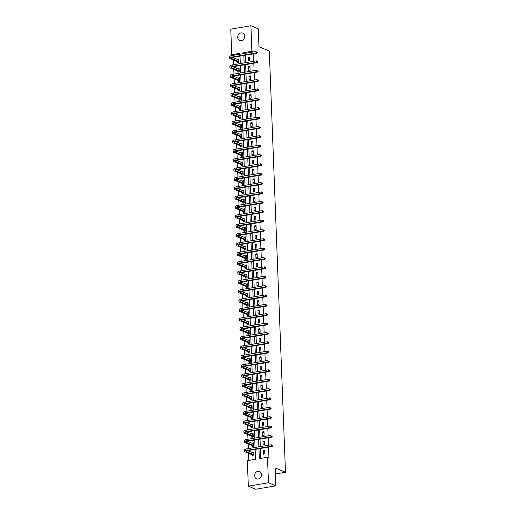 <?xml version="1.0" encoding="UTF-8"?>
<svg xmlns="http://www.w3.org/2000/svg" width="515" height="515" viewBox="0 0 515 515"><rect width="100%" height="100%" fill="white"/><g stroke="black" fill="none" stroke-linecap="round" stroke-linejoin="round"><path stroke-width="0.77" d="M244.677 36.172A3.966 3.399 112.7 0 1 239.668 40.421A3.966 3.399 112.7 0 1 237.711 37.35A3.966 3.399 112.7 0 1 242.726 33.102A3.966 3.399 112.7 0 1 244.677 36.172M261.523 474.573A3.966 3.399 112.7 0 1 256.509 478.821A3.966 3.399 112.7 0 1 254.552 475.751A3.966 3.399 112.7 0 1 259.566 471.502A3.966 3.399 112.7 0 1 261.523 474.573M239.945 54.152L233.224 55.285L231.75 54.674L230.765 29.162L250.908 25.75L258.285 28.834L258.974 46.717L269.306 51.03L285.484 472.261L275.158 467.948L275.84 485.838L255.704 489.25L248.327 486.166L247.342 460.661L255.511 459.277L255.131 449.402M233.301 57.274L233.314 57.732M233.404 60.049L233.585 64.71M233.662 66.641L233.675 67.098M233.765 69.409L233.945 74.07M234.022 76.001L234.035 76.458M234.125 78.776L234.306 83.436M234.376 85.368L234.396 85.825M234.486 88.136L234.666 92.803M234.737 94.728L234.756 95.185M234.846 97.502L235.027 102.163M235.097 104.094L235.117 104.551M235.207 106.863L235.381 111.53M235.458 113.455L235.477 113.918M235.567 116.229L235.741 120.89M235.819 122.821L235.838 123.278M235.922 125.589L236.102 130.256M236.179 132.181L236.192 132.645M236.282 134.956L236.462 139.617M236.54 141.548L236.552 142.005M236.643 144.316L236.823 148.983M236.9 150.914L236.913 151.371M237.003 153.682L237.183 158.343M237.254 160.274L237.273 160.732M237.364 163.043L237.544 167.71M237.615 169.641L237.634 170.098M237.724 172.409L237.904 177.07M237.975 179.001L237.994 179.458M238.084 181.769L238.265 186.436M238.336 188.368L238.355 188.825M238.445 191.136L238.619 195.797M238.696 197.728L238.715 198.185M238.799 200.496L238.979 205.163M239.057 207.094L239.076 207.551M239.16 209.863L239.34 214.523M239.417 216.455L239.43 216.912M239.52 219.223L239.7 223.89M239.778 225.821L239.79 226.278M239.881 228.589L240.061 233.25M240.132 235.181L240.151 235.638M240.241 237.949L240.421 242.617M240.492 244.548L240.511 245.005M240.602 247.316L240.782 251.977M240.853 253.908L240.872 254.365M240.962 256.676L241.142 261.343M241.213 263.274L241.232 263.732M241.323 266.043L241.496 270.703M241.574 272.635L241.593 273.092M241.677 275.403L241.857 280.07M241.934 282.001L241.953 282.458M242.037 284.769L242.217 289.43M242.295 291.361L242.308 291.818M242.398 294.129L242.578 298.797M242.655 300.728L242.668 301.185M242.758 303.496L242.938 308.157M243.009 310.088L243.029 310.545M243.119 312.856L243.299 317.523M243.37 319.455L243.389 319.912M243.479 322.223L243.659 326.883M243.73 328.815L243.75 329.272M243.84 331.583L244.02 336.25M244.091 338.181L244.11 338.638M244.2 340.949L244.374 345.61M244.451 347.541L244.471 347.998M244.554 350.309L244.734 354.977M244.812 356.908L244.831 357.365M244.915 359.676L245.095 364.337M245.172 366.268L245.185 366.725M245.275 369.043L245.455 373.703M245.533 375.635L245.546 376.092M245.636 378.403L245.816 383.063M245.887 384.995L245.906 385.452M245.996 387.769L246.176 392.43M246.247 394.361L246.267 394.818M246.357 397.129L246.537 401.79M246.608 403.721L246.627 404.178M246.717 406.496L246.897 411.157M246.968 413.088L246.988 413.545M247.078 415.856L247.251 420.517M247.329 422.448L247.348 422.905M247.432 425.223L247.612 429.883M247.689 431.815L247.709 432.272M247.792 434.583L247.972 439.244M248.05 441.175L248.063 441.632M248.153 443.949L248.333 448.61M248.41 450.541L248.423 450.998M248.513 453.309L248.79 460.416M275.39 473.974L285.484 472.261M252.556 455.073L252.588 456.045L253.953 455.814L253.811 452.215L252.459 452.685M252.196 445.707L252.234 446.685L253.592 446.454L253.451 442.849L252.105 443.318M251.835 436.347L251.874 437.319L253.232 437.087L253.097 433.488L251.745 433.958M251.475 426.98L251.513 427.959L252.871 427.727L252.736 424.122L251.384 424.592M251.114 417.62L251.153 418.592L252.511 418.36L252.376 414.762L251.024 415.232M250.754 408.253L250.792 409.232L252.15 409L252.015 405.395L250.663 405.865M250.393 398.893L250.432 399.865L251.796 399.634L251.655 396.035L250.303 396.505M250.039 389.527L250.071 390.505L251.436 390.273L251.294 386.668L249.942 387.138M249.678 380.167L249.711 381.139L251.075 380.907L250.934 377.308L249.582 377.778M249.318 370.8L249.357 371.772L250.715 371.547L250.573 367.942L249.228 368.412M248.957 361.44L248.996 362.412L250.354 362.18L250.219 358.582L248.867 359.052M248.597 352.073L248.636 353.045L249.994 352.82L249.859 349.215L248.507 349.685M248.236 342.713L248.275 343.685L249.633 343.454L249.498 339.855L248.146 340.325M247.876 333.347L247.915 334.319L249.273 334.093L249.138 330.488L247.786 330.958M247.515 323.986L247.554 324.959L248.919 324.727L248.777 321.128L247.425 321.598M247.161 314.62L247.194 315.592L248.558 315.367L248.417 311.762L247.065 312.232M246.801 305.26L246.833 306.232L248.198 306L248.056 302.402L246.704 302.872M246.44 295.893L246.479 296.865L247.837 296.64L247.696 293.035L246.344 293.505M246.08 286.533L246.119 287.505L247.477 287.273L247.342 283.675L245.99 284.145M245.719 277.167L245.758 278.139L247.116 277.913L246.981 274.308L245.629 274.778M245.359 267.806L245.398 268.779L246.756 268.547L246.621 264.948L245.269 265.412M244.998 258.44L245.037 259.412L246.395 259.187L246.26 255.582L244.908 256.052M244.638 249.073L244.677 250.052L246.041 249.82L245.9 246.222L244.548 246.685M244.277 239.713L244.316 240.685L245.681 240.46L245.539 236.855L244.187 237.325M243.923 230.347L243.956 231.325L245.32 231.093L245.179 227.495L243.827 227.958M243.563 220.987L243.601 221.959L244.96 221.727L244.818 218.128L243.466 218.598M243.202 211.62L243.241 212.598L244.599 212.367L244.464 208.768L243.112 209.232M242.842 202.26L242.88 203.232L244.239 203L244.104 199.402L242.752 199.872M242.481 192.893L242.52 193.872L243.878 193.64L243.743 190.041L242.391 190.505M242.121 183.533L242.159 184.505L243.518 184.273L243.383 180.675L242.031 181.145M241.76 174.167L241.799 175.145L243.164 174.913L243.022 171.308L241.67 171.778M241.4 164.806L241.438 165.779L242.803 165.547L242.662 161.948L241.31 162.418M241.046 155.44L241.078 156.418L242.443 156.187L242.301 152.582L240.949 153.052M240.685 146.08L240.724 147.052L242.082 146.82L241.941 143.221L240.589 143.691M240.325 136.713L240.363 137.692L241.722 137.46L241.587 133.855L240.235 134.325M239.964 127.353L240.003 128.325L241.361 128.093L241.226 124.495L239.874 124.965M239.604 117.987L239.642 118.965L241.001 118.733L240.866 115.128L239.514 115.598M239.243 108.626L239.282 109.598L240.64 109.367L240.505 105.768L239.153 106.238M238.883 99.26L238.921 100.238L240.286 100.007L240.145 96.402L238.793 96.871M238.522 89.9L238.561 90.872L239.926 90.64L239.784 87.041L238.432 87.511M238.168 80.533L238.2 81.512L239.565 81.28L239.424 77.675L238.072 78.145M237.808 71.173L237.846 72.145L239.205 71.913L239.063 68.315L237.711 68.785M237.447 61.806L237.486 62.785L238.844 62.553L238.709 58.948L237.357 59.418M258.942 448.758L259.322 458.633L267.485 457.249L268.959 457.861L268.547 447.129M268.476 445.198L268.186 437.763M268.115 435.832L267.826 428.403M267.755 426.472L267.472 419.036M267.394 417.105L267.111 409.676M267.034 407.745L266.751 400.31M266.673 398.378L266.39 390.949M266.313 389.018L266.03 381.583M265.959 379.652L265.669 372.223M265.598 370.291L265.309 362.856M265.238 360.925L264.948 353.496M264.877 351.565L264.594 344.129M264.517 342.198L264.234 334.769M264.156 332.838L263.873 325.403M263.796 323.472L263.513 316.043M263.435 314.111L263.152 306.676M263.081 304.745L262.792 297.316M262.721 295.385L262.431 287.949M262.36 286.018L262.071 278.589M262 276.658L261.717 269.223M261.639 267.291L261.356 259.863M261.279 257.931L260.996 250.496M260.918 248.565L260.635 241.129M260.558 239.205L260.275 231.769M260.204 229.838L259.914 222.403M259.843 220.478L259.554 213.043M259.483 211.111L259.193 203.676M259.122 201.751L258.839 194.316M258.762 192.385L258.478 184.949M258.401 183.018L258.118 175.589M258.041 173.658L257.757 166.223M257.68 164.291L257.397 156.863M257.326 154.931L257.036 147.496M256.966 145.565L256.676 138.136M256.605 136.205L256.316 128.769M256.245 126.838L255.961 119.409M255.884 117.478L255.601 110.043M255.524 108.111L255.24 100.683M255.163 98.751L254.88 91.316M254.803 89.385L254.519 81.956M254.449 80.025L254.159 72.589M254.088 70.658L253.798 63.229M253.728 61.298L253.438 53.863M253.367 51.931L245.204 53.315M245.275 55.247L245.558 62.682M245.636 64.613L245.919 72.042M245.996 73.973L246.279 81.409M246.357 83.34L246.64 90.769M246.717 92.7L247 100.135M247.071 102.067L247.361 109.495M247.432 111.427L247.721 118.862M247.792 120.793L248.082 128.222M248.153 130.153L248.436 137.589M248.513 139.52L248.797 146.949M248.874 148.88L249.157 156.315M249.234 158.247L249.518 165.676M249.595 167.607L249.878 175.042M249.949 176.973L250.239 184.402M250.309 186.333L250.599 193.769M250.67 195.7L250.959 203.129M251.03 205.06L251.314 212.495M251.391 214.427L251.674 221.856M251.751 223.787L252.035 231.222M252.112 233.153L252.395 240.582M252.472 242.514L252.756 249.949M252.826 251.88L253.116 259.315M253.187 261.24L253.477 268.675M253.547 270.607L253.837 278.042M253.908 279.967L254.191 287.402M254.268 289.333L254.552 296.769M254.629 298.694L254.912 306.129M254.989 308.06L255.273 315.495M255.35 317.427L255.633 324.856M255.704 326.787L255.994 334.222M256.064 336.153L256.354 343.582M256.425 345.514L256.715 352.949M256.785 354.88L257.069 362.309M257.146 364.24L257.429 371.676M257.506 373.607L257.79 381.036M257.867 382.967L258.15 390.402M258.227 392.333L258.511 399.762M258.582 401.694L258.871 409.129M258.942 411.06L259.232 418.489M259.303 420.42L259.592 427.856M259.663 429.787L259.946 437.216M260.024 439.147L260.307 446.582M260.384 448.514L260.764 458.389M264.839 453.973L264.704 450.368L263.339 450.599L263.48 454.204L264.839 453.973M264.478 444.606L264.343 441.007L262.978 441.239L263.12 444.838L264.478 444.606M264.118 435.246L263.983 431.641L262.618 431.873L262.759 435.478L264.118 435.246M263.757 425.879L263.622 422.281L262.264 422.512L262.399 426.111L263.757 425.879M263.403 416.519L263.262 412.914L261.903 413.146L262.038 416.744L263.403 416.519M263.043 407.153L262.901 403.554L261.543 403.786L261.678 407.384L263.043 407.153M262.682 397.792L262.541 394.187L261.182 394.419L261.317 398.018L262.682 397.792M262.322 388.426L262.18 384.827L260.822 385.059L260.957 388.658L262.322 388.426M261.961 379.066L261.826 375.461L260.461 375.693L260.603 379.291L261.961 379.066M261.601 369.699L261.466 366.101L260.101 366.326L260.242 369.931L261.601 369.699M261.24 360.339L261.105 356.734L259.74 356.966L259.882 360.564L261.24 360.339M260.88 350.973L260.745 347.374L259.38 347.599L259.521 351.204L260.88 350.973M260.526 341.612L260.384 338.007L259.026 338.239L259.161 341.838L260.526 341.612M260.165 332.246L260.024 328.647L258.665 328.873L258.8 332.478L260.165 332.246M259.805 322.886L259.663 319.281L258.305 319.512L258.44 323.111L259.805 322.886M259.444 313.519L259.303 309.921L257.944 310.146L258.079 313.751L259.444 313.519M259.084 304.159L258.948 300.554L257.584 300.786L257.725 304.384L259.084 304.159M258.723 294.792L258.588 291.194L257.223 291.419L257.365 295.024L258.723 294.792M258.363 285.432L258.227 281.827L256.863 282.059L257.004 285.658L258.363 285.432M258.002 276.066L257.867 272.467L256.502 272.693L256.644 276.298L258.002 276.066M257.642 266.699L257.506 263.101L256.148 263.332L256.283 266.931L257.642 266.699M257.288 257.339L257.146 253.741L255.788 253.966L255.923 257.571L257.288 257.339M256.927 247.972L256.785 244.374L255.427 244.606L255.562 248.204L256.927 247.972M256.567 238.612L256.425 235.014L255.067 235.239L255.202 238.844L256.567 238.612M256.206 229.246L256.064 225.647L254.706 225.879L254.848 229.478L256.206 229.246M255.846 219.886L255.71 216.281L254.346 216.512L254.487 220.117L255.846 219.886M255.485 210.519L255.35 206.921L253.985 207.152L254.127 210.751L255.485 210.519M255.125 201.159L254.989 197.554L253.625 197.786L253.766 201.391L255.125 201.159M254.764 191.792L254.629 188.194L253.271 188.426L253.406 192.024L254.764 191.792M254.41 182.432L254.268 178.827L252.91 179.059L253.045 182.664L254.41 182.432M254.049 173.066L253.908 169.467L252.55 169.699L252.685 173.298L254.049 173.066M253.689 163.706L253.547 160.101L252.189 160.332L252.324 163.937L253.689 163.706M253.329 154.339L253.187 150.74L251.829 150.972L251.97 154.571L253.329 154.339M252.968 144.979L252.833 141.374L251.468 141.606L251.61 145.211L252.968 144.979M252.608 135.612L252.472 132.014L251.108 132.246L251.249 135.844L252.608 135.612M252.247 126.252L252.112 122.647L250.747 122.879L250.889 126.484L252.247 126.252M251.887 116.886L251.751 113.287L250.393 113.519L250.528 117.117L251.887 116.886M251.532 107.526L251.391 103.921L250.032 104.152L250.168 107.757L251.532 107.526M251.172 98.159L251.03 94.56L249.672 94.792L249.807 98.391L251.172 98.159M250.811 88.799L250.67 85.194L249.311 85.426L249.447 89.031L250.811 88.799M250.451 79.432L250.309 75.834L248.951 76.066L249.093 79.664L250.451 79.432M250.09 70.072L249.955 66.467L248.591 66.699L248.732 70.304L250.09 70.072M249.73 60.706L249.595 57.107L248.23 57.339L248.372 60.937L249.73 60.706M275.84 485.838L268.463 482.755L248.327 486.166M250.908 25.75L251.887 51.262L243.724 52.646L243.756 53.56M253.367 51.873L251.887 51.262M267.485 457.249L268.463 482.755M243.833 55.491L244.116 62.927M244.194 64.858L244.477 72.287M244.554 74.218L244.837 81.653M244.915 83.585L245.198 91.013M245.269 92.945L245.558 100.38M245.629 102.311L245.919 109.74M245.99 111.671L246.279 119.107M246.35 121.038L246.634 128.467M246.711 130.398L246.994 137.833M247.071 139.765L247.355 147.193M247.432 149.125L247.715 156.56M247.792 158.491L248.076 165.92M248.146 167.851L248.436 175.287M248.507 177.218L248.797 184.647M248.867 186.578L249.157 194.013M249.228 195.945L249.511 203.374M249.588 205.305L249.872 212.74M249.949 214.671L250.232 222.1M250.309 224.031L250.593 231.467M250.67 233.398L250.953 240.827M251.024 242.758L251.314 250.193M251.384 252.125L251.674 259.554M251.745 261.485L252.035 268.92M252.105 270.851L252.389 278.28M252.466 280.212L252.749 287.647M252.826 289.578L253.11 297.013M253.187 298.938L253.47 306.374M253.547 308.305L253.831 315.74M253.901 317.665L254.191 325.1M254.262 327.031L254.552 334.467M254.622 336.398L254.912 343.827M254.983 345.758L255.266 353.193M255.343 355.125L255.627 362.554M255.704 364.485L255.987 371.92M256.064 373.851L256.348 381.28M256.425 383.212L256.708 390.647M256.779 392.578L257.069 400.007M257.139 401.938L257.429 409.373M257.5 411.305L257.79 418.734M257.861 420.665L258.144 428.1M258.221 430.031L258.504 437.46M258.582 439.392L258.865 446.827M239.945 54.21L239.913 53.29L231.75 54.674M255.054 447.471L254.77 440.035M254.693 438.104L254.41 430.675M254.339 428.744L254.049 421.309M253.979 419.377L253.689 411.949M253.618 410.017L253.329 402.582M253.258 400.651L252.974 393.222M252.897 391.291L252.614 383.855M252.537 381.924L252.253 374.495M252.176 372.564L251.893 365.129M251.816 363.197L251.532 355.768M251.462 353.837L251.172 346.402M251.101 344.471L250.811 337.042M250.741 335.111L250.451 327.675M250.38 325.744L250.097 318.315M250.02 316.384L249.736 308.949M249.659 307.017L249.376 299.588M249.299 297.657L249.015 290.222M248.938 288.291L248.655 280.862M248.584 278.93L248.294 271.495M248.224 269.564L247.934 262.135M247.863 260.204L247.573 252.768M247.503 250.837L247.219 243.408M247.142 241.477L246.859 234.042M246.782 232.111L246.498 224.682M246.421 222.75L246.138 215.315M246.061 213.384L245.777 205.955M245.707 204.024L245.417 196.588M245.346 194.657L245.056 187.228M244.986 185.297L244.696 177.862M244.625 175.93L244.342 168.502M244.265 166.57L243.981 159.135M243.904 157.204L243.621 149.775M243.544 147.844L243.26 140.408M243.183 138.477L242.9 131.048M242.829 129.117L242.539 121.682M242.468 119.75L242.179 112.322M242.108 110.39L241.818 102.955M241.747 101.024L241.464 93.588M241.387 91.664L241.104 84.228M241.026 82.297L240.743 74.862M240.666 72.937L240.383 65.502M240.305 63.57L240.022 56.135M245.198 53.257L243.724 52.646M264.729 451.179L263.339 450.599M253.786 453L252.453 452.447M253.432 443.64L252.093 443.08M264.375 441.819L262.978 441.239M253.071 434.274L251.732 433.72M264.015 432.452L262.618 431.873M252.711 424.914L251.372 424.354M263.654 423.092L262.264 422.512M252.35 415.547L251.011 414.993M263.294 413.725L261.903 413.146M251.99 406.187L250.657 405.627M262.933 404.365L261.543 403.786M251.629 396.82L250.296 396.267M262.573 394.999L261.182 394.419M251.269 387.46L249.936 386.9M262.212 385.638L260.822 385.059M250.908 378.094L249.575 377.54M261.852 376.272L260.461 375.693M250.548 368.734L249.215 368.173M261.491 366.912L260.101 366.326M250.193 359.367L248.854 358.813M261.137 357.545L259.74 356.966M249.833 350.007L248.494 349.447M260.777 348.185L259.38 347.599M249.472 340.64L248.133 340.087M260.416 338.819L259.026 338.239M249.112 331.28L247.779 330.72M260.056 329.458L258.665 328.873M248.751 321.914L247.419 321.354M259.695 320.092L258.305 319.512M248.391 312.553L247.058 311.993M259.335 310.732L257.944 310.146M248.03 303.187L246.698 302.627M258.974 301.365L257.584 300.786M247.67 293.827L246.337 293.267M258.614 292.005L257.223 291.419M247.316 284.46L245.977 283.9M258.26 282.638L256.863 282.059M246.955 275.1L245.616 274.54M257.899 273.278L256.502 272.693M246.595 265.734L245.256 265.174M257.539 263.912L256.148 263.332M246.234 256.373L244.902 255.813M257.178 254.552L255.788 253.966M245.874 247.007L244.541 246.447M256.818 245.185L255.427 244.606M245.513 237.64L244.181 237.087M256.457 235.825L255.067 235.239M245.153 228.28L243.82 227.72M256.097 226.458L254.706 225.879M244.792 218.914L243.46 218.36M255.736 217.098L254.346 216.512M244.438 209.554L243.099 208.993M255.382 207.732L253.985 207.152M244.078 200.187L242.739 199.633M255.022 198.372L253.625 197.786M243.717 190.827L242.378 190.267M254.661 189.005L253.271 188.426M243.357 181.46L242.024 180.907M254.301 179.645L252.91 179.059M242.996 172.1L241.664 171.54M253.94 170.278L252.55 169.699M242.636 162.734L241.303 162.18M253.58 160.918L252.189 160.332M242.275 153.373L240.943 152.813M253.219 151.552L251.829 150.972M241.915 144.007L240.582 143.453M252.859 142.192L251.468 141.606M241.561 134.647L240.222 134.087M252.505 132.825L251.108 132.246M241.2 125.28L239.861 124.727M252.144 123.458L250.747 122.879M240.84 115.92L239.501 115.36M251.784 114.098L250.393 113.519M240.479 106.554L239.147 106M251.423 104.732L250.032 104.152M240.119 97.193L238.786 96.633M251.063 95.372L249.672 94.792M239.758 87.827L238.426 87.273M250.702 86.005L249.311 85.426M239.398 78.467L238.065 77.907M250.342 76.645L248.951 76.066M239.037 69.1L237.705 68.547M249.981 67.278L248.591 66.699M238.683 59.74L237.344 59.18M249.627 57.918L248.23 57.339M253.844 452.994L253.386 453.071M253.271 455.93L252.459 454.957L253.818 454.726L246.601 451.713A3.096 0.76 -2.2 0 1 246.228 451.372A3.096 0.76 -2.2 0 1 247.844 450.638L272.042 446.537L271.302 446.228L247.11 450.329A4.648 1.139 177.8 0 0 244.677 451.43A4.648 1.139 177.8 0 0 245.243 451.945L252.459 454.957M253.85 453.187L247.644 450.67M272.216 445.752L272.197 445.147L272.216 445.752L271.302 446.228L271.251 444.728L247.052 448.829A4.648 1.139 177.8 0 0 244.619 449.93L244.677 451.43M272.512 445.874L272.042 446.537M253.483 443.627L253.026 443.705M252.91 446.569L252.099 445.591L253.457 445.366L246.241 442.346A3.096 0.76 -2.2 0 1 245.867 442.005A3.096 0.76 -2.2 0 1 247.49 441.271L271.682 437.171L270.948 436.862L246.749 440.962A4.648 1.139 177.8 0 0 244.316 442.07A4.648 1.139 177.8 0 0 244.882 442.578L252.099 445.591M253.489 443.827L247.284 441.31M271.856 436.385L271.836 435.787L271.856 436.385L270.948 436.862L270.89 435.362L246.691 439.462A4.648 1.139 177.8 0 0 244.265 440.563L244.316 442.07M272.152 436.508L271.682 437.171M253.123 434.267L252.665 434.345M252.55 437.203L251.738 436.231L253.097 435.999L245.88 432.986A3.096 0.76 -2.2 0 1 245.507 432.645A3.096 0.76 -2.2 0 1 247.129 431.911L271.321 427.81L270.587 427.502L246.389 431.602A4.648 1.139 177.8 0 0 243.962 432.703A4.648 1.139 177.8 0 0 244.522 433.218L251.738 436.231M253.129 434.46L246.923 431.943M271.495 427.025L271.476 426.42L271.495 427.025L270.587 427.502L270.53 426.002L246.331 430.102A4.648 1.139 177.8 0 0 243.904 431.203L243.962 432.703M271.791 427.147L271.321 427.81M252.762 424.901L252.311 424.978M252.189 427.843L251.378 426.864L252.743 426.639L245.52 423.62A3.096 0.76 -2.2 0 1 245.146 423.279A3.096 0.76 -2.2 0 1 246.769 422.545L270.961 418.444L270.227 418.135L246.028 422.236A4.648 1.139 177.8 0 0 243.601 423.343A4.648 1.139 177.8 0 0 244.161 423.851L251.378 426.864M252.775 425.1L246.563 422.583M271.135 417.659L271.115 417.06L271.135 417.659L270.227 418.135L270.169 416.635L245.97 420.736A4.648 1.139 177.8 0 0 243.544 421.837L243.601 423.343M271.431 417.781L270.961 418.444M252.408 415.541L251.951 415.618M251.829 418.476L251.017 417.504L252.382 417.272L245.159 414.26A3.096 0.76 -2.2 0 1 244.786 413.918A3.096 0.76 -2.2 0 1 246.408 413.185L270.607 409.084L269.866 408.775L245.668 412.876A4.648 1.139 177.8 0 0 243.241 413.976A4.648 1.139 177.8 0 0 243.801 414.491L251.017 417.504M252.414 415.734L246.209 413.217M270.781 408.298L270.755 407.693L270.781 408.298L269.866 408.775L269.809 407.275L245.61 411.376A4.648 1.139 177.8 0 0 243.183 412.476L243.241 413.976M271.07 408.421L270.607 409.084M252.047 406.174L251.59 406.251M251.468 409.116L250.657 408.138L252.022 407.912L244.805 404.893A3.096 0.76 -2.2 0 1 244.425 404.552A3.096 0.76 -2.2 0 1 246.048 403.818L270.246 399.717L269.506 399.408L245.307 403.509A4.648 1.139 177.8 0 0 242.88 404.61A4.648 1.139 177.8 0 0 243.441 405.125L250.657 408.138M252.054 406.374L245.848 403.857M270.42 398.932L270.394 398.333L270.42 398.932L269.506 399.408L269.448 397.908L245.256 402.009A4.648 1.139 177.8 0 0 242.823 403.11L242.88 404.61M270.716 399.054L270.246 399.717M251.687 396.814L251.23 396.891M251.114 399.749L250.303 398.777L251.661 398.546L244.445 395.533A3.096 0.76 -2.2 0 1 244.071 395.192A3.096 0.76 -2.2 0 1 245.687 394.458L269.886 390.357L269.145 390.048L244.953 394.149A4.648 1.139 177.8 0 0 242.52 395.25A4.648 1.139 177.8 0 0 243.08 395.765L250.303 398.777M251.693 397.007L245.488 394.49M270.06 389.572L270.034 388.967L270.06 389.572L269.145 390.048L269.088 388.548L244.895 392.649A4.648 1.139 177.8 0 0 242.462 393.75L242.52 395.25M270.356 389.694L269.886 390.357M251.326 387.447L250.869 387.525M250.754 390.389L249.942 389.411L251.301 389.185L244.084 386.166A3.096 0.76 -2.2 0 1 243.711 385.825A3.096 0.76 -2.2 0 1 245.327 385.091L269.525 380.991L268.785 380.682L244.593 384.782A4.648 1.139 177.8 0 0 242.159 385.883A4.648 1.139 177.8 0 0 242.72 386.398L249.942 389.411M251.333 387.647L245.127 385.13M269.699 380.205L269.673 379.606L269.699 380.205L268.785 380.682L268.727 379.182L244.535 383.282A4.648 1.139 177.8 0 0 242.102 384.383L242.159 385.883M269.995 380.327L269.525 380.991M250.966 378.087L250.509 378.165M250.393 381.023L249.582 380.051L250.94 379.819L243.724 376.806A3.096 0.76 -2.2 0 1 243.35 376.465A3.096 0.76 -2.2 0 1 244.966 375.731L269.165 371.63L268.424 371.321L244.232 375.422A4.648 1.139 177.8 0 0 241.799 376.523A4.648 1.139 177.8 0 0 242.365 377.038L249.582 380.051M250.972 378.28L244.767 375.763M269.339 370.845L269.319 370.24L269.339 370.845L268.424 371.321L268.373 369.822L244.174 373.922A4.648 1.139 177.8 0 0 241.741 375.023L241.799 376.523M269.635 370.967L269.165 371.63M250.605 368.721L250.148 368.798M250.032 371.663L249.221 370.684L250.58 370.452L243.363 367.44A3.096 0.76 -2.2 0 1 242.99 367.098A3.096 0.76 -2.2 0 1 244.612 366.365L268.804 362.264L268.07 361.955L243.872 366.056A4.648 1.139 177.8 0 0 241.438 367.156A4.648 1.139 177.8 0 0 242.005 367.671L249.221 370.684M250.612 368.92L244.406 366.403M268.978 361.478L268.959 360.88L268.978 361.478L268.07 361.955L268.012 360.455L243.814 364.556A4.648 1.139 177.8 0 0 241.387 365.656L241.438 367.156M269.274 361.601L268.804 362.264M250.245 359.361L249.788 359.438M249.672 362.296L248.861 361.324L250.219 361.092L243.003 358.08A3.096 0.76 -2.2 0 1 242.629 357.738A3.096 0.76 -2.2 0 1 244.252 357.004L268.444 352.904L267.71 352.595L243.511 356.695A4.648 1.139 177.8 0 0 241.084 357.796A4.648 1.139 177.8 0 0 241.644 358.311L248.861 361.324M250.251 359.554L244.046 357.037M268.618 352.118L268.598 351.513L268.618 352.118L267.71 352.595L267.652 351.095L243.453 355.196A4.648 1.139 177.8 0 0 241.026 356.296L241.084 357.796M268.914 352.241L268.444 352.904M249.884 349.994L249.434 350.071M249.311 352.936L248.5 351.957L249.865 351.726L242.642 348.713A3.096 0.76 -2.2 0 1 242.269 348.372A3.096 0.76 -2.2 0 1 243.891 347.638L268.083 343.537L267.349 343.228L243.151 347.329A4.648 1.139 177.8 0 0 240.724 348.43A4.648 1.139 177.8 0 0 241.284 348.945L248.5 351.957M249.897 350.194L243.685 347.677M268.257 342.752L268.238 342.153L268.257 342.752L267.349 343.228L267.291 341.728L243.093 345.829A4.648 1.139 177.8 0 0 240.666 346.93L240.724 348.43M268.553 342.874L268.083 343.537M249.524 340.634L249.073 340.711M248.951 343.569L248.14 342.597L249.505 342.366L242.282 339.353A3.096 0.76 -2.2 0 1 241.908 339.012A3.096 0.76 -2.2 0 1 243.531 338.271L267.729 334.177L266.989 333.868L242.79 337.969A4.648 1.139 177.8 0 0 240.363 339.07A4.648 1.139 177.8 0 0 240.923 339.585L248.14 342.597M249.537 340.827L243.331 338.31M267.903 333.392L267.877 332.787L267.903 333.392L266.989 333.868L266.931 332.368L242.732 336.469A4.648 1.139 177.8 0 0 240.305 337.57L240.363 339.07M268.193 333.514L267.729 334.177M249.17 331.267L248.713 331.345M248.591 334.209L247.779 333.231L249.144 332.999L241.928 329.986A3.096 0.76 -2.2 0 1 241.548 329.645A3.096 0.76 -2.2 0 1 243.17 328.911L267.369 324.811L266.628 324.502L242.43 328.602A4.648 1.139 177.8 0 0 240.003 329.703A4.648 1.139 177.8 0 0 240.563 330.218L247.779 333.231M249.176 331.467L242.971 328.95M267.543 324.025L267.517 323.426L267.543 324.025L266.628 324.502L266.57 323.002L242.378 327.102A4.648 1.139 177.8 0 0 239.945 328.203L240.003 329.703M267.839 324.147L267.369 324.811M248.809 321.907L248.352 321.984M248.236 324.843L247.425 323.871L248.784 323.639L241.567 320.626A3.096 0.76 -2.2 0 1 241.194 320.285A3.096 0.76 -2.2 0 1 242.81 319.545L267.008 315.45L266.268 315.141L242.076 319.242A4.648 1.139 177.8 0 0 239.642 320.343A4.648 1.139 177.8 0 0 240.202 320.858L247.425 323.871M248.816 322.1L242.61 319.583M267.182 314.665L267.156 314.06L267.182 314.665L266.268 315.141L266.21 313.641L242.018 317.742A4.648 1.139 177.8 0 0 239.584 318.843L239.642 320.343M267.478 314.787L267.008 315.45M248.449 312.541L247.992 312.618M247.876 315.483L247.065 314.504L248.423 314.272L241.207 311.26A3.096 0.76 -2.2 0 1 240.833 310.918A3.096 0.76 -2.2 0 1 242.449 310.185L266.648 306.084L265.907 305.775L241.715 309.876A4.648 1.139 177.8 0 0 239.282 310.976A4.648 1.139 177.8 0 0 239.842 311.491L247.065 314.504M248.455 312.74L242.25 310.223M266.822 305.298L266.796 304.7L266.822 305.298L265.907 305.775L265.849 304.275L241.657 308.376A4.648 1.139 177.8 0 0 239.224 309.476L239.282 310.976M267.118 305.421L266.648 306.084M248.088 303.18L247.631 303.258M247.515 306.116L246.704 305.144L248.063 304.912L240.846 301.899A3.096 0.76 -2.2 0 1 240.473 301.558A3.096 0.76 -2.2 0 1 242.089 300.818L266.287 296.724L265.547 296.415L241.355 300.515A4.648 1.139 177.8 0 0 238.921 301.616A4.648 1.139 177.8 0 0 239.488 302.131L246.704 305.144M248.095 303.374L241.889 300.857M266.461 295.938L266.442 295.333L266.461 295.938L265.547 296.415L265.495 294.915L241.297 299.015A4.648 1.139 177.8 0 0 238.863 300.116L238.921 301.616M266.757 296.061L266.287 296.724M247.728 293.814L247.271 293.891M247.155 296.756L246.344 295.777L247.702 295.546L240.486 292.533A3.096 0.76 -2.2 0 1 240.112 292.192A3.096 0.76 -2.2 0 1 241.735 291.458L265.927 287.357L265.193 287.048L240.994 291.149A4.648 1.139 177.8 0 0 238.561 292.25A4.648 1.139 177.8 0 0 239.127 292.765L246.344 295.777M247.734 294.007L241.529 291.496M266.101 286.572L266.081 285.973L266.101 286.572L265.193 287.048L265.135 285.548L240.936 289.649A4.648 1.139 177.8 0 0 238.503 290.75L238.561 292.25M266.397 286.694L265.927 287.357M247.367 284.454L246.91 284.531M246.794 287.389L245.983 286.417L247.342 286.186L240.125 283.173A3.096 0.76 -2.2 0 1 239.752 282.832A3.096 0.76 -2.2 0 1 241.374 282.091L265.566 277.997L264.832 277.688L240.634 281.789A4.648 1.139 177.8 0 0 238.207 282.889A4.648 1.139 177.8 0 0 238.767 283.405L245.983 286.417M247.374 284.647L241.168 282.13M265.74 277.212L265.721 276.607L265.74 277.212L264.832 277.688L264.774 276.188L240.576 280.282A4.648 1.139 177.8 0 0 238.149 281.39L238.207 282.889M266.036 277.334L265.566 277.997M247.007 275.087L246.556 275.165M246.434 278.029L245.623 277.051L246.988 276.819L239.765 273.806A3.096 0.76 -2.2 0 1 239.391 273.465A3.096 0.76 -2.2 0 1 241.014 272.731L265.206 268.63L264.472 268.321L240.273 272.422A4.648 1.139 177.8 0 0 237.846 273.523A4.648 1.139 177.8 0 0 238.406 274.038L245.623 277.051M247.02 275.28L240.808 272.77M265.38 267.845L265.36 267.246L265.38 267.845L264.472 268.321L264.414 266.822L240.215 270.922A4.648 1.139 177.8 0 0 237.788 272.023L237.846 273.523M265.676 267.967L265.206 268.63M246.646 265.727L246.196 265.804M246.073 268.663L245.262 267.691L246.627 267.459L239.404 264.446A3.096 0.76 -2.2 0 1 239.031 264.105A3.096 0.76 -2.2 0 1 240.653 263.365L264.852 259.27L264.111 258.961L239.913 263.062A4.648 1.139 177.8 0 0 237.486 264.163A4.648 1.139 177.8 0 0 238.046 264.678L245.262 267.691M246.659 265.92L240.453 263.403M265.025 258.478L265 257.88L265.025 258.478L264.111 258.961L264.053 257.461L239.855 261.556A4.648 1.139 177.8 0 0 237.428 262.663L237.486 264.163M265.315 258.607L264.852 259.27M246.292 256.361L245.835 256.438M245.713 259.296L244.902 258.324L246.267 258.092L239.05 255.08A3.096 0.76 -2.2 0 1 238.67 254.738A3.096 0.76 -2.2 0 1 240.293 254.004L264.491 249.904L263.751 249.595L239.552 253.695A4.648 1.139 177.8 0 0 237.125 254.796A4.648 1.139 177.8 0 0 237.685 255.311L244.902 258.324M246.299 256.554L240.093 254.043M264.665 249.118L264.639 248.52L264.665 249.118L263.751 249.595L263.693 248.095L239.501 252.196A4.648 1.139 177.8 0 0 237.067 253.296L237.125 254.796M264.961 249.241L264.491 249.904M245.932 247L245.475 247.078M245.352 249.936L244.548 248.964L245.906 248.732L238.69 245.719A3.096 0.76 -2.2 0 1 238.316 245.378A3.096 0.76 -2.2 0 1 239.932 244.638L264.131 240.544L263.39 240.235L239.198 244.335A4.648 1.139 177.8 0 0 236.765 245.436A4.648 1.139 177.8 0 0 237.325 245.951L244.548 248.964M245.938 247.194L239.733 244.677M264.304 239.752L264.279 239.153L264.304 239.752L263.39 240.235L263.332 238.735L239.14 242.829A4.648 1.139 177.8 0 0 236.707 243.936L236.765 245.436M264.601 239.881L264.131 240.544M245.571 237.634L245.114 237.711M244.998 240.569L244.187 239.597L245.546 239.366L238.329 236.353A3.096 0.76 -2.2 0 1 237.956 236.012A3.096 0.76 -2.2 0 1 239.572 235.278L263.77 231.177L263.03 230.868L238.838 234.969A4.648 1.139 177.8 0 0 236.404 236.07A4.648 1.139 177.8 0 0 236.964 236.585L244.187 239.597M245.578 237.827L239.372 235.316M263.944 230.392L263.918 229.793L263.944 230.392L263.03 230.868L262.972 229.368L238.78 233.469A4.648 1.139 177.8 0 0 236.346 234.57L236.404 236.07M264.24 230.514L263.77 231.177M245.211 228.274L244.754 228.351M244.638 231.209L243.827 230.237L245.185 230.005L237.969 226.993A3.096 0.76 -2.2 0 1 237.595 226.651A3.096 0.76 -2.2 0 1 239.211 225.911L263.41 221.811L262.669 221.508L238.477 225.609A4.648 1.139 177.8 0 0 236.044 226.709A4.648 1.139 177.8 0 0 236.61 227.224L243.827 230.237M245.217 228.467L239.012 225.95M263.583 221.025L263.558 220.426L263.583 221.025L262.669 221.508L262.611 220.008L238.419 224.102A4.648 1.139 177.8 0 0 235.986 225.209L236.044 226.709M263.88 221.154L263.41 221.811M244.85 218.907L244.393 218.984M244.277 221.843L243.466 220.871L244.825 220.639L237.608 217.626A3.096 0.76 -2.2 0 1 237.235 217.285A3.096 0.76 -2.2 0 1 238.857 216.551L263.049 212.45L262.315 212.141L238.117 216.242A4.648 1.139 177.8 0 0 235.683 217.343A4.648 1.139 177.8 0 0 236.25 217.858L243.466 220.871M244.857 219.1L238.651 216.59M263.223 211.665L263.204 211.066L263.223 211.665L262.315 212.141L262.257 210.641L238.059 214.742A4.648 1.139 177.8 0 0 235.625 215.843L235.683 217.343M263.519 211.787L263.049 212.45M244.49 209.541L244.033 209.618M243.917 212.483L243.106 211.511L244.464 211.279L237.248 208.266A3.096 0.76 -2.2 0 1 236.874 207.925A3.096 0.76 -2.2 0 1 238.497 207.184L262.689 203.084L261.955 202.781L237.756 206.876A4.648 1.139 177.8 0 0 235.329 207.983A4.648 1.139 177.8 0 0 235.889 208.491L243.106 211.511M244.496 209.74L238.291 207.223M262.862 202.298L262.843 201.7L262.862 202.298L261.955 202.781L261.897 201.281L237.698 205.376A4.648 1.139 177.8 0 0 235.271 206.483L235.329 207.983M263.159 202.427L262.689 203.084M244.129 200.18L243.679 200.258M243.556 203.116L242.745 202.144L244.11 201.912L236.887 198.899A3.096 0.76 -2.2 0 1 236.514 198.558A3.096 0.76 -2.2 0 1 238.136 197.824L262.328 193.724L261.594 193.415L237.396 197.515A4.648 1.139 177.8 0 0 234.969 198.616A4.648 1.139 177.8 0 0 235.529 199.131L242.745 202.144M244.142 200.374L237.93 197.863M262.502 192.938L262.483 192.34L262.502 192.938L261.594 193.415L261.536 191.915L237.338 196.015A4.648 1.139 177.8 0 0 234.911 197.116L234.969 198.616M262.798 193.061L262.328 193.724M243.769 190.814L243.318 190.891M243.196 193.756L242.385 192.784L243.75 192.552L236.527 189.539A3.096 0.76 -2.2 0 1 236.153 189.192A3.096 0.76 -2.2 0 1 237.776 188.458L261.974 184.357L261.234 184.055L237.035 188.149A4.648 1.139 177.8 0 0 234.608 189.256A4.648 1.139 177.8 0 0 235.168 189.765L242.385 192.784M243.782 191.014L237.576 188.496M262.148 183.572L262.122 182.973L262.148 183.572L261.234 184.055L261.176 182.548L236.977 186.649A4.648 1.139 177.8 0 0 234.55 187.756L234.608 189.256M262.438 183.701L261.974 184.357M243.415 181.454L242.958 181.531M242.835 184.389L242.024 183.417L243.389 183.186L236.173 180.173A3.096 0.76 -2.2 0 1 235.793 179.832A3.096 0.76 -2.2 0 1 237.415 179.098L261.614 174.997L260.873 174.688L236.675 178.789A4.648 1.139 177.8 0 0 234.248 179.889A4.648 1.139 177.8 0 0 234.808 180.405L242.024 183.417M243.421 181.647L237.215 179.136M261.787 174.212L261.762 173.613L261.787 174.212L260.873 174.688L260.815 173.188L236.617 177.289A4.648 1.139 177.8 0 0 234.19 178.39L234.248 179.889M262.084 174.334L261.614 174.997M243.054 172.087L242.597 172.165M242.475 175.029L241.67 174.057L243.029 173.825L235.812 170.813A3.096 0.76 -2.2 0 1 235.439 170.465A3.096 0.76 -2.2 0 1 237.055 169.731L261.253 165.63L260.513 165.328L236.321 169.422A4.648 1.139 177.8 0 0 233.887 170.529A4.648 1.139 177.8 0 0 234.447 171.038L241.67 174.057M243.061 172.287L236.855 169.77M261.427 164.845L261.401 164.246L261.427 164.845L260.513 165.328L260.455 163.822L236.263 167.922A4.648 1.139 177.8 0 0 233.829 169.029L233.887 170.529M261.723 164.974L261.253 165.63M242.694 162.727L242.237 162.804M242.121 165.663L241.31 164.691L242.668 164.459L235.452 161.446A3.096 0.76 -2.2 0 1 235.078 161.105A3.096 0.76 -2.2 0 1 236.694 160.371L260.893 156.27L260.152 155.961L235.96 160.062A4.648 1.139 177.8 0 0 233.527 161.163A4.648 1.139 177.8 0 0 234.087 161.678L241.31 164.691M242.7 162.92L236.494 160.403M261.066 155.485L261.041 154.886L261.066 155.485L260.152 155.961L260.094 154.461L235.902 158.562A4.648 1.139 177.8 0 0 233.469 159.663L233.527 161.163M261.363 155.607L260.893 156.27M242.333 153.361L241.876 153.438M241.76 156.303L240.949 155.33L242.308 155.099L235.091 152.086A3.096 0.76 -2.2 0 1 234.718 151.738A3.096 0.76 -2.2 0 1 236.334 151.004L260.532 146.904L259.792 146.601L235.6 150.695A4.648 1.139 177.8 0 0 233.166 151.803A4.648 1.139 177.8 0 0 233.726 152.311L240.949 155.33M242.34 153.56L236.134 151.043M260.706 146.118L260.68 145.52L260.706 146.118L259.792 146.601L259.734 145.095L235.542 149.196A4.648 1.139 177.8 0 0 233.108 150.303L233.166 151.803M261.002 146.241L260.532 146.904M241.973 144L241.516 144.078M241.4 146.936L240.589 145.964L241.947 145.732L234.731 142.719A3.096 0.76 -2.2 0 1 234.357 142.378A3.096 0.76 -2.2 0 1 235.979 141.644L260.172 137.544L259.438 137.235L235.239 141.335A4.648 1.139 177.8 0 0 232.806 142.436A4.648 1.139 177.8 0 0 233.372 142.951L240.589 145.964M241.979 144.194L235.773 141.677M260.345 136.758L260.326 136.16L260.345 136.758L259.438 137.235L259.38 135.735L235.181 139.835A4.648 1.139 177.8 0 0 232.748 140.936L232.806 142.436M260.642 136.881L260.172 137.544M241.612 134.634L241.155 134.711M241.039 137.576L240.228 136.604L241.587 136.372L234.37 133.359A3.096 0.76 -2.2 0 1 233.997 133.012A3.096 0.76 -2.2 0 1 235.619 132.278L259.811 128.177L259.077 127.874L234.879 131.969A4.648 1.139 177.8 0 0 232.452 133.076A4.648 1.139 177.8 0 0 233.012 133.585L240.228 136.604M241.619 134.833L235.413 132.316M259.985 127.392L259.966 126.793L259.985 127.392L259.077 127.874L259.019 126.368L234.821 130.469A4.648 1.139 177.8 0 0 232.394 131.576L232.452 133.076M260.281 127.514L259.811 128.177M241.252 125.274L240.801 125.351M240.679 128.209L239.868 127.237L241.232 127.005L234.01 123.993A3.096 0.76 -2.2 0 1 233.636 123.652A3.096 0.76 -2.2 0 1 235.258 122.918L259.451 118.817L258.717 118.508L234.518 122.609A4.648 1.139 177.8 0 0 232.091 123.709A4.648 1.139 177.8 0 0 232.651 124.224L239.868 127.237M241.258 125.467L235.052 122.95M259.624 118.032L259.605 117.433L259.624 118.032L258.717 118.508L258.659 117.008L234.46 121.109A4.648 1.139 177.8 0 0 232.033 122.21L232.091 123.709M259.921 118.154L259.451 118.817M240.891 115.907L240.441 115.984M240.318 118.849L239.507 117.871L240.872 117.645L233.649 114.633A3.096 0.76 -2.2 0 1 233.276 114.285A3.096 0.76 -2.2 0 1 234.898 113.551L259.097 109.45L258.356 109.141L234.158 113.242A4.648 1.139 177.8 0 0 231.731 114.349A4.648 1.139 177.8 0 0 232.291 114.858L239.507 117.871M240.904 116.107L234.698 113.59M259.27 108.665L259.245 108.066L259.27 108.665L258.356 109.141L258.298 107.641L234.1 111.742A4.648 1.139 177.8 0 0 231.673 112.849L231.731 114.349M259.56 108.787L259.097 109.45M240.537 106.547L240.08 106.624M239.958 109.483L239.147 108.511L240.511 108.279L233.295 105.266A3.096 0.76 -2.2 0 1 232.915 104.925A3.096 0.76 -2.2 0 1 234.537 104.191L258.736 100.09L257.996 99.781L233.797 103.882A4.648 1.139 177.8 0 0 231.37 104.983A4.648 1.139 177.8 0 0 231.93 105.498L239.147 108.511M240.544 106.74L234.338 104.223M258.91 99.305L258.884 98.706L258.91 99.305L257.996 99.781L257.938 98.281L233.739 102.382A4.648 1.139 177.8 0 0 231.312 103.483L231.37 104.983M259.206 99.427L258.736 100.09M240.177 97.181L239.72 97.258M239.597 100.122L238.786 99.144L240.151 98.919L232.935 95.906A3.096 0.76 -2.2 0 1 232.555 95.558A3.096 0.76 -2.2 0 1 234.177 94.824L258.376 90.724L257.635 90.415L233.443 94.515A4.648 1.139 177.8 0 0 231.01 95.623A4.648 1.139 177.8 0 0 231.57 96.131L238.786 99.144M240.183 97.38L233.977 94.863M258.549 89.938L258.524 89.34L258.549 89.938L257.635 90.415L257.577 88.915L233.385 93.015A4.648 1.139 177.8 0 0 230.952 94.123L231.01 95.623M258.845 90.061L258.376 90.724M239.816 87.82L239.359 87.898M239.243 90.756L238.432 89.784L239.79 89.552L232.574 86.539A3.096 0.76 -2.2 0 1 232.201 86.198A3.096 0.76 -2.2 0 1 233.816 85.464L258.015 81.364L257.275 81.055L233.083 85.155A4.648 1.139 177.8 0 0 230.649 86.256A4.648 1.139 177.8 0 0 231.209 86.771L238.432 89.784M239.823 88.014L233.617 85.496M258.189 80.578L258.163 79.98L258.189 80.578L257.275 81.055L257.217 79.555L233.025 83.655A4.648 1.139 177.8 0 0 230.591 84.756L230.649 86.256M258.485 80.701L258.015 81.364M239.456 78.454L238.999 78.531M238.883 81.396L238.072 80.417L239.43 80.192L232.214 77.179A3.096 0.76 -2.2 0 1 231.84 76.832A3.096 0.76 -2.2 0 1 233.456 76.098L257.655 71.997L256.914 71.688L232.722 75.789A4.648 1.139 177.8 0 0 230.289 76.896A4.648 1.139 177.8 0 0 230.849 77.404L238.072 80.417M239.462 78.653L233.256 76.136M257.828 71.212L257.803 70.613L257.828 71.212L256.914 71.688L256.856 70.188L232.664 74.289A4.648 1.139 177.8 0 0 230.231 75.39L230.289 76.896M258.124 71.334L257.655 71.997M239.095 69.094L238.638 69.171M238.522 72.029L237.711 71.057L239.069 70.825L231.853 67.813A3.096 0.76 -2.2 0 1 231.48 67.471A3.096 0.76 -2.2 0 1 233.102 66.738L257.294 62.637L256.56 62.328L232.362 66.429A4.648 1.139 177.8 0 0 229.928 67.529A4.648 1.139 177.8 0 0 230.495 68.044L237.711 71.057M239.102 69.287L232.896 66.77M257.468 61.852L257.449 61.253L257.468 61.852L256.56 62.328L256.502 60.828L232.304 64.929A4.648 1.139 177.8 0 0 229.87 66.029L229.928 67.529M257.764 61.974L257.294 62.637M238.735 59.727L238.278 59.804M238.162 62.669L237.351 61.691L238.709 61.465L231.493 58.446A3.096 0.76 -2.2 0 1 231.119 58.105A3.096 0.76 -2.2 0 1 232.741 57.371L256.934 53.27L256.2 52.961L232.001 57.062A4.648 1.139 177.8 0 0 229.574 58.169A4.648 1.139 177.8 0 0 230.134 58.678L237.351 61.691M238.741 59.927L232.535 57.41M257.107 52.485L257.088 51.886L257.107 52.485L256.2 52.961L256.142 51.461L231.943 55.562A4.648 1.139 177.8 0 0 229.516 56.663L229.574 58.169M257.403 52.607L256.934 53.27M246.601 451.713L246.576 450.998M247.11 450.329L247.052 448.829M246.241 442.346L246.215 441.638M246.749 440.962L246.691 439.462M245.88 432.986L245.855 432.272M246.389 431.602L246.331 430.102M245.52 423.62L245.494 422.912M246.028 422.236L245.97 420.736M245.159 414.26L245.134 413.545M245.668 412.876L245.61 411.376M244.805 404.893L244.773 404.185M245.307 403.509L245.256 402.009M244.445 395.533L244.413 394.818M244.953 394.149L244.895 392.649M244.084 386.166L244.059 385.458M244.593 384.782L244.535 383.282M243.724 376.806L243.698 376.092M244.232 375.422L244.174 373.922M243.363 367.44L243.338 366.731M243.872 366.056L243.814 364.556M243.003 358.08L242.977 357.365M243.511 356.695L243.453 355.196M242.642 348.713L242.617 348.005M243.151 347.329L243.093 345.829M242.282 339.353L242.256 338.638M242.79 337.969L242.732 336.469M241.928 329.986L241.895 329.278M242.43 328.602L242.378 327.102M241.567 320.626L241.535 319.912M242.076 319.242L242.018 317.742M241.207 311.26L241.181 310.551M241.715 309.876L241.657 308.376M240.846 301.899L240.82 301.185M241.355 300.515L241.297 299.015M240.486 292.533L240.46 291.825M240.994 291.149L240.936 289.649M240.125 283.173L240.099 282.458M240.634 281.789L240.576 280.282M239.765 273.806L239.739 273.098M240.273 272.422L240.215 270.922M239.404 264.446L239.378 263.732M239.913 263.062L239.855 261.556M239.05 255.08L239.018 254.371M239.552 253.695L239.501 252.196M238.69 245.719L238.657 245.005M239.198 244.335L239.14 242.829M238.329 236.353L238.303 235.645M238.838 234.969L238.78 233.469M237.969 226.993L237.943 226.278M238.477 225.609L238.419 224.102M237.608 217.626L237.582 216.918M238.117 216.242L238.059 214.742M237.248 208.266L237.222 207.551M237.756 206.876L237.698 205.376M236.887 198.899L236.861 198.191M237.396 197.515L237.338 196.015M236.527 189.539L236.501 188.825M237.035 188.149L236.977 186.649M236.173 180.173L236.14 179.465M236.675 178.789L236.617 177.289M235.812 170.813L235.78 170.098M236.321 169.422L236.263 167.922M235.452 161.446L235.426 160.732M235.96 160.062L235.902 158.562M235.091 152.086L235.065 151.371M235.6 150.695L235.542 149.196M234.731 142.719L234.705 142.005M235.239 141.335L235.181 139.835M234.37 133.359L234.344 132.645M234.879 131.969L234.821 130.469M234.01 123.993L233.984 123.278M234.518 122.609L234.46 121.109M233.649 114.633L233.623 113.918M234.158 113.242L234.1 111.742M233.295 105.266L233.263 104.551M233.797 103.882L233.739 102.382M232.935 95.906L232.902 95.191M233.443 94.515L233.385 93.015M232.574 86.539L232.542 85.825M233.083 85.155L233.025 83.655M232.214 77.179L232.188 76.465M232.722 75.789L232.664 74.289M231.853 67.813L231.827 67.098M232.362 66.429L232.304 64.929M231.493 58.446L231.467 57.738M232.001 57.062L231.943 55.562"/></g></svg>
